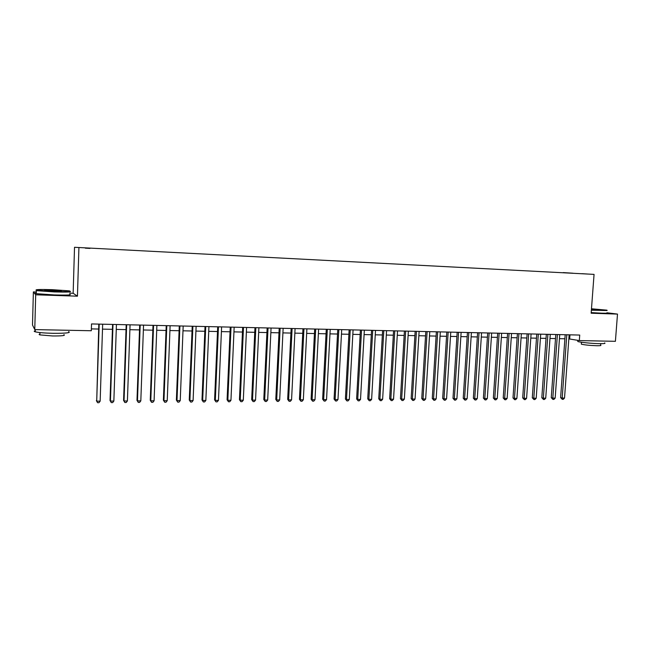 <?xml version="1.0" encoding="UTF-8"?>
<svg xmlns="http://www.w3.org/2000/svg" width="650" height="650" viewBox="0 0 650 650"><rect width="100%" height="100%" fill="white"/><g stroke="black" fill="none" stroke-linecap="round" stroke-linejoin="round"><path stroke-width="0.97" d="M89.993 248.414L85.288 248.154L89.993 248.414M36.327 292.012L33.377 291.907L35.693 294.799L77.447 296.181L73.149 293.272L69.745 293.15M73.149 293.272L74.522 247.293L594.059 274.381L74.522 247.293M33.377 291.907L32.5 325.016L34.767 329.599L91.309 330.744L91.52 323.944L579.727 335.059L579.321 340.592L615.404 341.315L617.5 314.088L606.905 312.764M581.815 273.683L587.259 273.999L581.815 273.731M563.363 272.773L572.878 273.26M563.274 272.594L572.91 273.203M35.693 294.799L34.767 329.599M77.447 296.181L78.91 247.869M594.059 274.381L591.151 313.211L617.5 314.088M568.847 338.861L579.321 340.592M91.366 328.892L98.654 329.046M102.497 329.119L112.418 329.331M116.269 329.412L126.027 329.615M129.886 329.696L139.506 329.899M143.374 329.981L152.839 330.176M156.715 330.257L166.034 330.452M169.918 330.533L179.099 330.72M182.991 330.801L192.034 330.996M195.926 331.077L204.831 331.256M208.731 331.338L217.498 331.524M221.406 331.606L230.043 331.784M233.951 331.866L242.466 332.044M246.374 332.126L254.759 332.304M258.676 332.386L266.931 332.556M270.855 332.637L278.988 332.808M282.912 332.889L290.924 333.06M294.848 333.141L302.738 333.304M306.67 333.385L314.446 333.548M318.378 333.629L326.04 333.791M329.973 333.873L337.521 334.027M341.461 334.116L348.887 334.271M352.836 334.352L360.157 334.506M364.098 334.588L371.312 334.734M375.253 334.815L382.363 334.969M386.311 335.051L393.315 335.197M397.264 335.278L404.154 335.424M408.111 335.506L414.903 335.644M418.852 335.725L425.547 335.871M429.504 335.952L436.101 336.091M440.05 336.172L446.55 336.31M450.507 336.391L456.909 336.521M460.858 336.602L467.171 336.741M471.12 336.822L477.336 336.952M481.293 337.033L487.419 337.163M491.368 337.244L497.404 337.366M501.361 337.447L507.309 337.577M511.257 337.659L517.116 337.781M521.072 337.862L526.841 337.984M530.79 338.065L536.477 338.187M540.434 338.268L546.033 338.382M549.981 338.463L555.506 338.585M559.455 338.666L564.899 338.78M569.961 334.839L569.668 338.877M565.191 334.726L560.617 397.629L562.185 398.076L566.8 334.766M564.525 398.06L563.249 399.344L562.315 399.352L562.185 398.076L564.525 398.06L569.14 334.815M562.315 399.352L560.617 397.629M591.403 309.871L601.64 310.432C606.483 310.578 608.132 310.481 606.604 310.139L591.484 308.774M607.076 310.513L591.378 310.213M591.467 309.051L600.242 309.822L591.427 309.579M604.606 342.94C605.841 343.476 604.086 343.712 599.324 343.647C591.874 343.533 579.776 342.322 577.769 341.502L577.809 340.974M600.754 343.663L600.633 345.191C601.526 345.589 600.251 345.767 596.822 345.727C589.696 345.467 584.529 344.947 581.319 344.159L581.352 343.769M606.897 312.877C608.148 313.227 606.393 313.324 601.632 313.186L591.199 312.609M598.902 309.969L591.443 309.384M54.259 291.476C67.348 291.817 72.304 291.614 69.119 290.851L52.13 289.673C39.78 289.323 34.58 289.502 36.514 290.201L54.259 291.476M70.143 291.379C72.069 292.069 66.779 292.248 54.275 291.915L36.367 290.648L36.018 290.079M53.714 291.013L45.151 290.428C43.591 290.038 46.093 289.933 52.65 290.111L61.441 290.753L53.714 291.013M60.564 291.07L45.744 290.509M68.608 331.581C71.256 332.792 66.089 333.369 53.113 333.312C44.59 333.101 38.642 332.613 35.271 331.825C33.841 331.427 33.849 331.061 35.303 330.736M63.887 334.669C65.788 335.571 62.059 336.001 52.715 335.977L39.894 334.896C38.87 334.596 38.878 334.327 39.918 334.084M69.712 294.255C72.386 295.035 67.21 295.262 54.194 294.938L36.286 293.662C34.848 293.394 34.856 293.174 36.303 293.012M555.799 334.514L551.257 397.694L552.809 398.141L557.391 334.547M555.165 398.125L553.889 399.417L552.947 399.417L552.809 398.141L555.165 398.125L559.747 334.604M552.947 399.417L551.257 397.694M546.325 334.295L541.816 397.751L543.351 398.198L547.893 334.336M545.724 398.182L544.448 399.482L543.497 399.49L543.351 398.198L545.724 398.182L550.274 334.392M543.497 399.49L541.816 397.751M536.77 334.084L532.293 397.816L533.804 398.263L538.314 334.116M536.201 398.247L534.926 399.547L533.967 399.555L533.804 398.263L536.201 398.247L540.719 334.173M533.967 399.555L532.293 397.816M527.126 333.864L522.689 397.873L524.176 398.328L528.653 333.897M526.589 398.312L525.322 399.62L524.355 399.628L524.176 398.328L526.589 398.312L531.082 333.954M524.355 399.628L522.689 397.873M517.4 333.637L512.996 397.938L514.467 398.393L518.911 333.678M516.904 398.377L515.629 399.693L514.654 399.701L514.467 398.393L516.904 398.377L521.357 333.726M514.654 399.701L512.996 397.938M507.585 333.418L503.214 398.003L504.668 398.458L509.072 333.45M507.122 398.442L505.854 399.758L504.871 399.766L504.668 398.458L507.122 398.442L511.542 333.507M504.871 399.766L503.214 398.003M497.689 333.19L493.35 398.068L494.78 398.523L499.151 333.223M497.258 398.507L495.991 399.831L494.999 399.839L494.78 398.523L497.258 398.507L501.637 333.279M494.999 399.839L493.35 398.068M487.695 332.963L483.397 398.125L484.802 398.588L489.133 332.995M487.305 398.572L486.038 399.904L485.038 399.912L484.802 398.588L487.305 398.572L491.652 333.052M485.038 399.912L483.397 398.125M477.612 332.735L473.354 398.19L474.736 398.653L479.034 332.767M477.262 398.637L475.995 399.977L474.988 399.986L474.736 398.653L477.262 398.637L481.569 332.824M474.988 399.986L473.354 398.19M467.439 332.499L463.223 398.255L464.579 398.726L468.837 332.532M467.131 398.71L465.863 400.051L464.839 400.059L464.579 398.726L467.131 398.71L471.396 332.597M464.839 400.059L463.223 398.255M457.177 332.272L452.993 398.32L454.334 398.791L458.551 332.304M456.901 398.775L455.634 400.124L454.61 400.132L454.334 398.791L456.901 398.775L461.126 332.361M454.61 400.132L452.993 398.32M446.818 332.036L442.674 398.393L443.991 398.856L448.167 332.061M446.582 398.84L445.315 400.197L444.283 400.205L443.991 398.856L446.582 398.84L450.767 332.126M444.283 400.205L442.674 398.393M436.361 331.793L432.266 398.458L433.558 398.929L437.686 331.825M436.174 398.913L434.907 400.27L433.859 400.278L433.558 398.929L436.174 398.913L440.318 331.882M433.859 400.278L432.266 398.458M425.807 331.557L421.753 398.523L423.02 399.002L427.107 331.581M425.661 398.978L424.401 400.351L423.345 400.359L423.02 399.002L425.661 398.978L429.764 331.646M423.345 400.359L421.753 398.523M415.163 331.313L411.149 398.596L412.392 399.067L416.439 331.346M415.058 399.051L413.79 400.424L412.726 400.433L412.392 399.067L415.058 399.051L419.112 331.402M412.726 400.433L411.149 398.596M404.414 331.069L400.449 398.661L401.659 399.141L405.665 331.094M404.349 399.124L403.089 400.506L402.017 400.514L401.659 399.141L404.349 399.124L408.363 331.159M402.017 400.514L400.449 398.661M393.567 330.817L389.642 398.734L390.829 399.214L394.786 330.85M393.551 399.197L392.283 400.579L391.202 400.587L390.829 399.214L393.551 399.197L397.516 330.915M391.202 400.587L389.642 398.734M382.614 330.574L378.739 398.799L379.901 399.287L383.809 330.598M382.639 399.271L381.379 400.66L380.283 400.668L379.901 399.287L382.639 399.271L386.563 330.663M380.283 400.668L378.739 398.799M371.556 330.322L367.729 398.873L368.867 399.36L372.726 330.346M371.629 399.344L370.378 400.741L369.265 400.749L368.867 399.36L371.629 399.344L375.505 330.411M369.265 400.749L367.729 398.873M360.401 330.07L356.623 398.946L357.727 399.433L361.538 330.094M360.523 399.417L359.263 400.822L358.142 400.831L357.727 399.433L360.523 399.417L364.341 330.159M358.142 400.831L356.623 398.946M349.131 329.81L345.402 399.011L346.483 399.506L350.236 329.834M349.302 399.49L348.043 400.904L346.921 400.912L346.483 399.506L349.302 399.49L353.072 329.899M346.921 400.912L345.402 399.011M337.756 329.55L334.076 399.084L335.124 399.579L338.837 329.574M337.976 399.563L336.724 400.985L335.587 400.993L335.124 399.579L337.976 399.563L341.697 329.639M335.587 400.993L334.076 399.084M326.276 329.29L322.644 399.157L323.668 399.661L327.324 329.314M326.544 399.636L325.284 401.066L324.139 401.074L323.668 399.661L326.544 399.636L330.208 329.379M324.139 401.074L322.644 399.157M314.673 329.022L311.106 399.238L312.089 399.734L315.697 329.046M314.998 399.717L313.747 401.148L312.585 401.156L312.089 399.734L314.998 399.717L318.614 329.111M312.585 401.156L311.106 399.238M302.965 328.762L299.447 399.311L300.406 399.815L303.956 328.778M303.339 399.791L302.088 401.237L300.918 401.245L300.406 399.815L303.339 399.791L306.898 328.851M300.918 401.245L299.447 399.311M291.143 328.494L287.682 399.384L288.608 399.888L292.102 328.51M291.566 399.872L290.322 401.318L289.136 401.326L288.608 399.888L291.566 399.872L295.076 328.583M289.136 401.326L287.682 399.384M279.207 328.217L275.795 399.466L276.689 399.969L280.126 328.242M279.679 399.953L278.436 401.408L277.241 401.416L276.689 399.969L279.679 399.953L283.132 328.307M277.241 401.416L275.795 399.466M267.15 327.941L263.803 399.539L264.656 400.051L268.036 327.966M267.678 400.026L266.435 401.489L265.233 401.497L264.656 400.051L267.678 400.026L271.066 328.031M265.233 401.497L263.803 399.539M254.971 327.665L251.68 399.62L252.509 400.132L255.824 327.689M255.556 400.108L254.321 401.578L253.102 401.586L252.509 400.132L255.556 400.108L258.887 327.754M253.102 401.586L251.68 399.62M242.669 327.389L239.444 399.693L240.232 400.213L243.49 327.405M243.311 400.189L242.076 401.668L240.849 401.676L240.232 400.213L243.311 400.189L246.586 327.478M240.849 401.676L239.444 399.693M230.246 327.104L227.086 399.774L227.841 400.294L231.034 327.121M230.953 400.27L229.718 401.757L228.475 401.765L227.841 400.294L230.953 400.27L234.154 327.194M228.475 401.765L227.086 399.774M217.701 326.82L214.597 399.856L215.321 400.376L218.449 326.836M218.465 400.359L217.23 401.846L215.979 401.854L215.321 400.376L218.465 400.359L221.609 326.909M215.979 401.854L214.597 399.856M205.026 326.527L201.987 399.937L202.678 400.457L205.733 326.544M205.847 400.441L204.62 401.936L203.352 401.944L202.678 400.457L205.847 400.441L208.926 326.617M203.352 401.944L201.987 399.937M192.221 326.235L189.256 400.018L189.898 400.546L192.896 326.251M193.107 400.522L191.88 402.033L190.604 402.041L189.898 400.546L193.107 400.522L196.113 326.324M190.604 402.041L189.256 400.018M179.286 325.942L176.386 400.099L176.995 400.627L179.92 325.959M180.237 400.611L179.01 402.123L177.718 402.131L176.995 400.627L180.237 400.611L183.178 326.032M177.718 402.131L176.386 400.099M166.221 325.65L163.386 400.181L163.954 400.717L166.814 325.658M167.229 400.692L166.01 402.22L164.702 402.228L163.954 400.717L167.229 400.692L170.105 325.731M164.702 402.228L163.386 400.181M153.018 325.349L150.256 400.27L150.784 400.806L153.571 325.358M154.091 400.782L152.88 402.309L151.556 402.317L150.784 400.806L154.091 400.782L156.894 325.431M151.556 402.317L150.256 400.27M139.677 325.041L136.987 400.351L137.475 400.896L140.189 325.057M140.814 400.871L139.604 402.407L138.271 402.415L137.475 400.896L140.814 400.871L143.544 325.13M138.271 402.415L136.987 400.351M126.197 324.732L123.589 400.441L124.028 400.985L126.669 324.748M127.408 400.961L126.197 402.504L124.849 402.512L124.028 400.985L127.408 400.961L130.057 324.821M124.849 402.512L123.589 400.441M112.58 324.423L110.037 400.53L110.443 401.074L113.003 324.431M113.856 401.05L112.653 402.602L111.288 402.61L110.443 401.074L113.856 401.05L116.431 324.512M111.288 402.61L110.037 400.53M98.808 324.114L96.712 401.164L99.19 324.123M100.157 401.139L98.962 402.699L97.581 402.707L96.712 401.164L100.157 401.139L102.659 324.196M97.581 402.707L96.354 400.611M581.457 342.249L581.319 344.159M577.769 341.502L577.858 340.332M36.286 293.662L36.367 290.648M39.959 332.572L39.894 334.896M35.271 331.825L35.328 329.615M36.514 290.201L36.091 290.599"/></g></svg>
